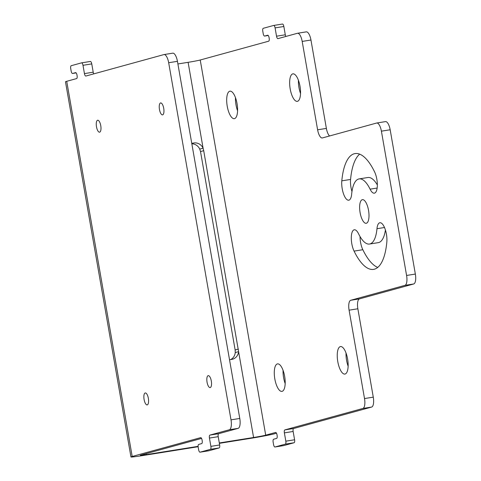 <?xml version="1.0" encoding="UTF-8"?>
<svg xmlns="http://www.w3.org/2000/svg" width="481" height="481" viewBox="0 0 481 481"><rect width="100%" height="100%" fill="white"/><g stroke="black" fill="none" stroke-linecap="round" stroke-linejoin="round"><path stroke-width="0.72" d="M191.835 143.801A9.163 8.526 -105.4 0 1 199.741 149.104L203.096 148.184L203.703 150.679L238.6 351.635A9.163 8.526 -105.4 0 1 232.497 359.235A9.163 8.526 -105.4 0 1 231.644 359.421L229.527 359.758M191.751 143.32L193.867 142.983A9.163 8.526 -105.4 0 1 203.096 148.184L188.113 62.326A9.53 0.355 170.1 0 0 200.228 60.005L268.681 41.186A2.748 0.998 -99.1 0 0 269.174 38.215L269.083 37.674A2.748 0.998 -99.1 0 0 267.683 35.227A2.748 0.998 -99.1 0 0 267.64 35.233L264.646 36.057A2.748 0.998 80.9 0 1 264.604 36.069A2.748 0.998 80.9 0 1 263.203 33.622L262.794 31.277A2.748 0.998 80.9 0 1 263.287 28.301L273.641 25.457A2.748 0.998 80.9 0 1 273.683 25.451A2.748 0.998 80.9 0 1 275.084 27.898L276.527 36.195A2.748 0.998 -99.1 0 0 277.928 38.642A2.748 0.998 -99.1 0 0 277.97 38.63L297.39 33.291A9.163 3.325 80.9 0 1 297.517 33.267A9.163 3.325 80.9 0 1 302.188 41.426L317.61 129.804A9.163 3.325 80.9 0 0 322.282 137.963A9.163 3.325 80.9 0 0 322.414 137.939L376.605 123.04A9.163 3.325 80.9 0 1 376.731 123.01A9.163 3.325 80.9 0 1 381.403 131.169L406.583 275.463A9.163 3.325 80.9 0 1 404.936 285.365L350.745 300.27A9.163 3.325 80.9 0 0 349.092 310.173L364.514 398.551A9.163 3.325 80.9 0 1 362.866 408.459L284.866 429.906A2.748 0.998 -99.1 0 0 284.373 432.876L285.822 441.173A2.748 0.998 80.9 0 1 285.323 444.143L275.006 446.981A2.748 0.998 80.9 0 1 274.964 446.987A2.748 0.998 80.9 0 1 273.563 444.54L273.154 442.195A2.748 0.998 80.9 0 1 273.647 439.225L276.617 438.407A2.748 0.998 -99.1 0 0 277.11 435.437L277.02 434.896A2.748 0.998 -99.1 0 0 275.619 432.449A2.748 0.998 -99.1 0 0 275.577 432.455L265.71 435.173A9.53 0.355 -9.9 0 1 253.589 437.494L219.306 442.959M198.136 446.729L143.019 455.519A19.054 0.709 -9.9 0 1 130.958 456.95A19.054 0.709 -9.9 0 1 132.197 456.469L200.643 437.65A2.748 0.998 80.9 0 1 200.685 437.644A2.748 0.998 80.9 0 1 202.086 440.091L202.176 440.632A2.748 0.998 80.9 0 1 201.683 443.602L198.713 444.42A2.748 0.998 -99.1 0 0 198.22 447.39L198.629 449.735A2.748 0.998 -99.1 0 0 200.03 452.182A2.748 0.998 -99.1 0 0 200.072 452.176L210.389 449.338A2.748 0.998 -99.1 0 0 210.888 446.368L209.439 438.071A2.748 0.998 80.9 0 1 209.932 435.095L229.353 429.755A9.163 3.325 -99.1 0 0 231.006 419.853L168.675 62.722A9.163 3.325 -99.1 0 0 164.009 54.563A9.163 3.325 -99.1 0 0 163.877 54.593L85.883 76.04A2.748 0.998 80.9 0 1 85.84 76.046A2.748 0.998 80.9 0 1 84.44 73.599L82.991 65.302A2.748 0.998 -99.1 0 0 81.59 62.855A2.748 0.998 -99.1 0 0 81.554 62.861L71.23 65.699A2.748 0.998 -99.1 0 0 70.737 68.675L71.146 71.02A2.748 0.998 -99.1 0 0 72.547 73.467A2.748 0.998 -99.1 0 0 72.583 73.455L75.553 72.643A2.748 0.998 80.9 0 1 75.589 72.631A2.748 0.998 80.9 0 1 76.99 75.078L77.086 75.619A2.748 0.998 80.9 0 1 76.587 78.589L66.721 81.307A19.054 0.709 170.1 0 0 65.482 81.788L130.958 456.95M276.485 433.219L274.471 433.772A19.054 0.709 -9.9 0 1 250.234 438.413L219.366 443.338M253.589 437.494L238.6 351.635L235.251 352.561A9.163 8.526 -105.4 0 1 230.633 359.584M235.251 352.561L235.149 349.982L238.329 349.086M235.149 349.982L200.517 151.575L199.741 149.104M177.904 63.955L188.113 62.326M198.112 446.344L146.374 454.599A9.53 0.355 -9.9 0 1 140.344 455.315A9.53 0.355 -9.9 0 1 140.963 455.074L201.557 438.413M273.719 25.445L282.407 24.056A2.748 0.998 80.9 0 1 282.449 24.05A2.748 0.998 80.9 0 1 283.85 26.497L285.293 34.794A2.748 0.998 -99.1 0 0 285.828 36.472M385.371 121.639A9.163 3.325 80.9 0 1 385.497 121.609A9.163 3.325 80.9 0 1 390.169 129.768L415.35 274.062A9.163 3.325 80.9 0 1 413.702 283.97L359.511 298.869A9.163 3.325 80.9 0 0 357.858 308.772L373.28 397.156A9.163 3.325 80.9 0 1 371.633 407.058L293.632 428.505A2.748 0.998 -99.1 0 0 293.139 431.475L294.588 439.772A2.748 0.998 80.9 0 1 294.089 442.742L283.766 445.58A2.748 0.998 80.9 0 1 283.73 445.592A2.748 0.998 80.9 0 1 283.688 445.598M329.557 135.973A9.163 3.325 80.9 0 1 326.377 128.409L317.61 129.804M306.156 31.896A9.163 3.325 80.9 0 1 306.283 31.866A9.163 3.325 80.9 0 1 310.954 40.025L326.377 128.409M300.535 93.5A13.925 5.057 80.9 0 1 298.43 80.309M348.136 366.215A13.925 5.057 80.9 0 1 346.031 353.024M285.167 383.531A13.925 5.057 80.9 0 1 283.062 370.34M237.572 110.81A13.925 5.057 80.9 0 1 235.468 97.619M351.978 191.54A12.825 4.66 80.9 0 1 350.571 179.443A58.634 21.296 80.9 0 1 359.668 154.148M350.571 179.443L341.811 180.844A12.825 4.66 80.9 0 0 343.578 194.023A12.825 4.66 80.9 0 0 348.755 200.21A12.825 4.66 80.9 0 0 351.653 194.246A32.979 11.983 80.9 0 1 359.121 178.908L367.887 177.507A32.979 11.983 80.9 0 1 377.351 184.963M377.735 267.406A58.634 21.296 80.9 0 1 362.836 249.717A12.825 4.66 80.9 0 1 360.053 236.592M385.419 230.008A32.979 11.983 80.9 0 1 378.282 242.646L369.516 244.041A32.979 11.983 80.9 0 1 358.555 233.772A12.825 4.66 80.9 0 0 354.293 229.78A12.825 4.66 80.9 0 0 351.292 237.734A12.825 4.66 80.9 0 0 354.07 251.112A58.634 21.296 80.9 0 0 373.557 269.372A58.634 21.296 80.9 0 0 386.826 242.105A12.825 4.66 80.9 0 0 385.059 228.926A12.825 4.66 80.9 0 0 379.882 222.739A12.825 4.66 80.9 0 0 376.978 228.703A32.979 11.983 80.9 0 1 369.516 244.041M211.315 381.036A6.049 2.195 -99.1 0 0 208.237 375.649A6.049 2.195 -99.1 0 0 207.058 382.203A6.049 2.195 -99.1 0 0 210.143 387.59A6.049 2.195 -99.1 0 0 211.315 381.036M148.352 398.346A6.049 2.195 -99.1 0 0 145.268 392.959A6.049 2.195 -99.1 0 0 144.096 399.519A6.049 2.195 -99.1 0 0 147.174 404.9A6.049 2.195 -99.1 0 0 148.352 398.346M163.72 108.321A6.049 2.195 -99.1 0 0 160.636 102.934A6.049 2.195 -99.1 0 0 159.464 109.488A6.049 2.195 -99.1 0 0 162.542 114.875A6.049 2.195 -99.1 0 0 163.72 108.321M100.757 125.631A6.049 2.195 -99.1 0 0 97.673 120.244A6.049 2.195 -99.1 0 0 96.495 126.804A6.049 2.195 -99.1 0 0 99.579 132.185A6.049 2.195 -99.1 0 0 100.757 125.631M208.754 450.787A2.748 0.998 -99.1 0 0 208.796 450.787A2.748 0.998 -99.1 0 0 208.838 450.775L219.156 447.937A2.748 0.998 -99.1 0 0 219.655 444.967L218.206 436.67A2.748 0.998 80.9 0 1 218.699 433.7L238.119 428.361A9.163 3.325 -99.1 0 0 239.772 418.452L177.441 61.327A9.163 3.325 -99.1 0 0 172.775 53.169L164.009 54.563M93.735 73.876A2.748 0.998 80.9 0 1 93.206 72.198L91.757 63.901A2.748 0.998 -99.1 0 0 90.356 61.454A2.748 0.998 -99.1 0 0 90.32 61.466L81.632 62.849M229.744 91.21A13.925 5.057 80.9 0 1 229.942 91.168A13.925 5.057 80.9 0 1 237.085 103.842A13.925 5.057 80.9 0 1 234.53 118.627A13.925 5.057 80.9 0 1 234.331 118.669A13.925 5.057 80.9 0 1 227.188 105.988A13.925 5.057 80.9 0 1 229.744 91.21M277.345 363.925A13.925 5.057 80.9 0 1 277.543 363.883A13.925 5.057 80.9 0 1 284.686 376.557A13.925 5.057 80.9 0 1 282.125 391.342A13.925 5.057 80.9 0 1 281.926 391.384A13.925 5.057 80.9 0 1 274.783 378.703A13.925 5.057 80.9 0 1 277.345 363.925M340.307 346.615A13.925 5.057 80.9 0 1 340.506 346.567A13.925 5.057 80.9 0 1 347.649 359.247A13.925 5.057 80.9 0 1 345.093 374.026A13.925 5.057 80.9 0 1 344.895 374.074A13.925 5.057 80.9 0 1 337.746 361.393A13.925 5.057 80.9 0 1 340.307 346.615M292.713 73.894A13.925 5.057 80.9 0 1 292.911 73.852A13.925 5.057 80.9 0 1 300.054 86.532A13.925 5.057 80.9 0 1 297.492 101.311A13.925 5.057 80.9 0 1 297.294 101.353A13.925 5.057 80.9 0 1 290.151 88.678A13.925 5.057 80.9 0 1 292.713 73.894M359.121 178.908A32.979 11.983 80.9 0 1 370.081 189.177A12.825 4.66 80.9 0 0 374.344 193.17A12.825 4.66 80.9 0 0 377.344 185.215A12.825 4.66 80.9 0 0 374.567 171.837A58.634 21.296 80.9 0 0 355.08 153.577A58.634 21.296 80.9 0 0 341.811 180.844M362.265 199.699A11.965 4.347 80.9 0 1 362.433 199.657A11.965 4.347 80.9 0 1 368.572 210.552A11.965 4.347 80.9 0 1 366.372 223.25A11.965 4.347 80.9 0 1 366.203 223.292A11.965 4.347 80.9 0 1 360.065 212.398A11.965 4.347 80.9 0 1 362.265 199.699M191.793 143.548L193.867 142.983M66.721 81.307L132.197 456.469M200.517 151.575L203.703 150.679M146.206 453.631L146.374 454.599M200.228 60.005L265.71 435.173M310.954 40.025L302.188 41.426M390.169 129.768L381.403 131.169M415.35 274.062L406.583 275.463M413.702 283.97L404.936 285.365M359.511 298.869L350.745 300.27M357.858 308.772L349.092 310.173M373.28 397.156L364.514 398.551M371.633 407.058L362.866 408.459M293.632 428.505L284.866 429.906M293.139 431.475L284.373 432.876M294.588 439.772L285.822 441.173M294.089 442.742L285.323 444.143M283.766 445.58L275.006 446.981M209.932 435.095L218.699 433.7M229.353 429.755L238.119 428.361M200.072 452.176L208.838 450.775M210.389 449.338L219.156 447.937M210.888 446.368L219.655 444.967M209.439 438.071L218.206 436.67M231.006 419.853L239.772 418.452M168.675 62.722L177.441 61.327M84.44 73.599L93.206 72.198M82.991 65.302L91.757 63.901M72.583 73.455L76.118 72.89L72.547 73.467M264.604 36.069L268.212 35.492L264.646 36.057M283.85 26.497L275.084 27.898M285.293 34.794L276.527 36.195M384.499 227.507L376.978 228.703M362.836 249.717L354.07 251.112M377.152 188.047L370.081 189.177M297.517 33.267L306.283 31.866M376.731 123.01L385.497 121.609M274.964 446.987L283.73 445.592M208.796 450.787L200.03 452.182M90.356 61.454L81.59 62.855M273.683 25.451L282.449 24.05"/></g></svg>
